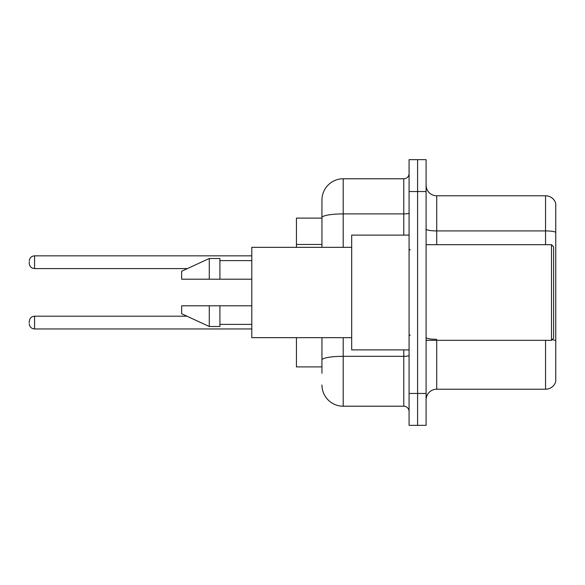 <?xml version="1.0" encoding="UTF-8"?>
<svg xmlns="http://www.w3.org/2000/svg" width="585" height="585" viewBox="0 0 585 585"><rect width="100%" height="100%" fill="white"/><g stroke="black" fill="none" stroke-linecap="round" stroke-linejoin="round"><path stroke-width="0.88" d="M321.94 218.103L296.434 218.103L296.434 247.331M321.94 366.897L296.434 366.897L296.434 337.669M426.092 399.84A10.625 10.625 0 0 1 436.717 389.215L545.549 389.215L545.549 340.324M426.092 425.346L426.092 159.654L417.588 159.654L417.588 425.346L426.092 425.346L409.083 425.346L409.083 393.464L417.588 393.464L417.588 425.346M555.75 203.441A10.625 10.625 0 0 0 545.549 195.785A10.625 10.625 0 0 1 555.75 203.441L555.75 381.559A10.625 10.625 0 0 1 545.549 389.215M555.75 232.245L555.75 232.245A10.625 1.843 180 0 0 545.549 230.914L545.549 195.785L436.717 195.785A10.625 10.625 0 0 1 426.092 185.16A10.625 10.625 0 0 0 436.717 195.785L436.717 244.676M555.75 232.391L555.75 340.645A10.625 1.843 180 0 0 552.108 339.717M321.94 373.274L321.94 337.669M409.083 159.654L417.588 159.654L409.083 159.654L409.083 393.464M417.588 159.654L417.588 393.464L426.092 393.464M343.198 337.669L343.198 406.217L403.774 406.217L403.774 349.888M321.94 200.041L321.94 217.605L321.94 200.041A21.257 21.257 0 0 1 343.198 178.783L403.774 178.783A5.316 5.316 0 0 0 409.083 173.467M321.94 247.331L321.94 217.605A21.257 3.693 180 0 1 343.198 213.913L403.774 213.913L403.774 178.783M409.083 411.533A5.316 5.316 0 0 0 403.774 406.217M343.198 406.217A21.257 21.257 0 0 1 321.94 384.959M29.25 322.576L29.25 321.516L29.25 322.576M29.25 262.212L29.25 263.272L29.25 262.212M551.501 244.676L553.622 246.804L553.622 338.196L551.501 340.324L551.501 244.676L426.092 244.676M409.083 235.111L351.695 235.111L351.695 349.888L409.083 349.888M351.695 247.331L251.799 247.331L251.799 337.669L351.695 337.669M209.284 279.213L181.65 279.213L181.65 271.243L209.284 258.49L209.284 279.213L251.799 279.213M209.284 258.49L219.909 258.49L219.909 279.213M251.799 305.787L219.909 305.787L219.909 326.51L209.284 326.51L209.284 305.787L181.65 305.787L181.65 313.757L209.284 326.51M181.65 305.787L188.684 305.787M219.909 305.787L209.284 305.787M321.94 244.45L296.434 244.45M436.717 340.324L436.717 389.215M545.549 244.676L545.549 230.914L436.717 230.914A10.625 1.843 0 0 1 426.092 229.071M426.092 191.536L409.083 191.536M436.717 339.322A10.625 1.843 -0 0 1 426.092 337.472M409.083 355.402A5.316 0.921 0 0 1 403.774 356.323L343.198 356.323A21.257 3.693 180 0 0 321.94 360.016M343.198 178.783L343.198 247.331M403.774 235.111L403.774 213.913A5.316 0.921 0 0 0 409.083 212.991M29.25 321.516C29.594 318.255 31.363 316.485 34.566 316.2L34.566 328.953L251.799 328.953M251.799 255.835L34.566 255.835L34.566 268.588C31.363 268.303 29.594 266.533 29.25 263.272M426.092 340.324L551.501 340.324M410.151 249.992L409.083 248.925M219.909 260.617L251.799 260.617M219.909 324.382L251.799 324.382M410.151 335.008L409.083 336.075M34.566 316.2L186.951 316.2M34.566 328.953C31.363 328.668 29.594 326.898 29.25 323.637M34.566 268.588L187.412 268.588M34.566 255.835C31.363 256.12 29.594 257.89 29.25 261.151"/></g></svg>
